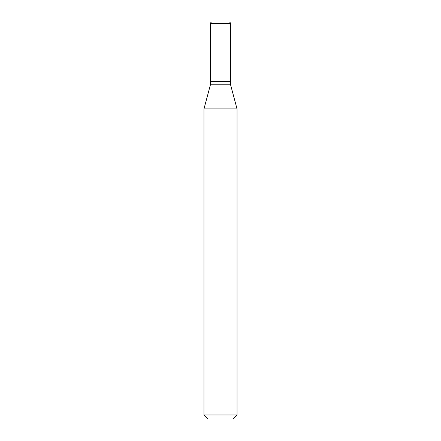 <?xml version="1.0" encoding="UTF-8"?>
<svg xmlns="http://www.w3.org/2000/svg" width="441" height="441" viewBox="0 0 441 441"><rect width="100%" height="100%" fill="white"/><g stroke="black" fill="none" stroke-linecap="round" stroke-linejoin="round"><path stroke-width="0.66" d="M211.9 22.05L229.1 22.05L211.9 22.05A1.323 1.323 0 0 0 210.578 23.373L210.578 81.585L230.423 81.585L230.423 23.373L210.578 23.373M229.1 22.05A1.323 1.323 0 0 1 230.423 23.373M230.29 81.585L210.578 81.717L210.578 84.231L203.963 108.916L203.963 414.981L237.037 414.981L233.069 418.95L207.931 418.95L203.963 414.981M230.423 81.717L230.423 84.231L210.578 84.231M230.423 84.231L237.037 108.916L203.963 108.916M237.037 108.916L237.037 414.981"/></g></svg>
